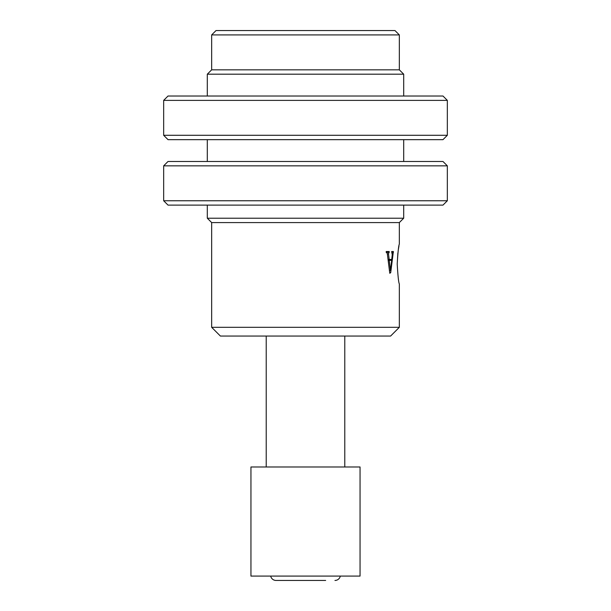 <?xml version="1.0" encoding="UTF-8"?>
<svg xmlns="http://www.w3.org/2000/svg" width="611" height="611" viewBox="0 0 611 611"><rect width="100%" height="100%" fill="white"/><g stroke="black" fill="none" stroke-linecap="round" stroke-linejoin="round"><path stroke-width="0.92" d="M216.034 30.55L394.966 30.55L399.334 34.911L211.666 34.911L216.034 30.55M211.666 327.32L399.334 327.32L390.605 336.05L220.395 336.05L211.666 327.32L211.666 222.58L399.334 222.58L399.334 244.133C398.632 245.324 397.921 251.961 397.211 264.036L397.868 253.015M398.273 249.991L398.998 245.775M399.334 222.58L403.695 218.211L403.695 205.12M211.666 222.58L207.305 218.211L403.695 218.211M211.666 69.83L399.334 69.83L403.695 74.191L207.305 74.191L211.666 69.83L211.666 34.911M399.334 69.83L399.334 34.911M403.695 161.48L403.695 139.659M403.695 96.011L403.695 74.191M207.305 218.211L207.305 205.12M207.305 161.48L207.305 139.659M207.305 96.011L207.305 74.191M389.199 251.518L389.199 252.404L386.221 252.404L386.221 251.518L389.199 251.518L386.221 251.518M391.781 252.404L391.62 251.518L393.392 251.518L393.392 252.404L391.781 252.404L392.247 254.68L391.75 259.454L389.184 259.454L388.497 253.893L388.947 252.404M386.442 252.404L387.298 253.534L389.772 273.277L390.704 272.659L393.255 252.404M399.334 327.32L399.334 283.947C398.632 282.756 397.921 276.119 397.211 264.036M392.728 253.764L392.293 253.764M388.497 253.893L387.343 253.893M393.392 251.518L391.62 251.518M389.184 259.454L388.069 259.454M390.704 272.659L389.696 272.659M389.23 260.339L390.521 270.612L391.659 260.339L388.184 260.339M390.521 270.612L389.451 270.612M390.414 270.558L389.451 270.558M168.025 161.48L442.975 161.48L447.336 165.841L163.664 165.841L168.025 161.48M447.336 200.759L442.975 205.12L168.025 205.12L163.664 200.759L447.336 200.759L447.336 165.841M250.945 466.98L360.055 466.98L360.055 576.089L250.945 576.089L250.945 466.98M168.025 96.011L442.975 96.011L447.336 100.38L163.664 100.38L168.025 96.011M447.336 135.291L442.975 139.659L168.025 139.659L163.664 135.291L447.336 135.291L447.336 100.38M325.655 580.45L276.042 580.45A5.453 5.453 0 0 1 270.696 576.089M334.958 580.45A5.453 5.453 0 0 0 340.304 576.089M276.042 580.45L315.582 580.45M344.78 466.98L344.78 336.05M266.22 466.98L266.22 336.05M163.664 200.759L163.664 165.841M163.664 135.291L163.664 100.38"/></g></svg>

